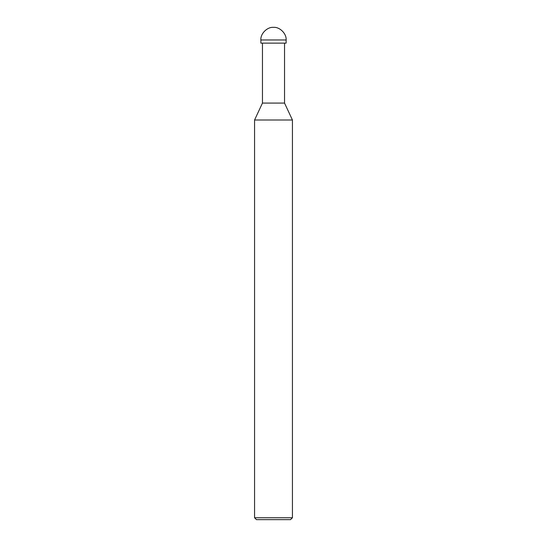 <?xml version="1.0" encoding="UTF-8"?>
<svg xmlns="http://www.w3.org/2000/svg" width="547" height="547" viewBox="0 0 547 547"><rect width="100%" height="100%" fill="white"/><g stroke="black" fill="none" stroke-linecap="round" stroke-linejoin="round"><path stroke-width="0.82" d="M260.878 43.131L286.122 43.131L286.122 39.972C286.69 33.729 279.743 26.782 273.5 27.35C267.257 26.782 260.31 33.729 260.878 39.972L260.878 43.131L260.878 39.972C260.31 33.729 267.257 26.782 273.5 27.35C279.743 26.782 286.69 33.729 286.122 39.972L260.878 39.972L286.122 39.972L286.122 43.131L260.878 43.131M256.461 519.65L290.539 519.65L292.433 517.756L292.433 120.005L284.543 103.089L284.543 43.131L284.543 103.089L262.457 103.089L254.567 120.005L254.567 517.756L256.461 519.65L254.567 517.756L254.567 120.005L262.457 103.089L262.457 43.131L262.457 103.089L284.543 103.089L292.433 120.005L254.567 120.005L292.433 120.005L292.433 517.756L254.567 517.756L292.433 517.756L290.539 519.65L256.461 519.65"/></g></svg>
